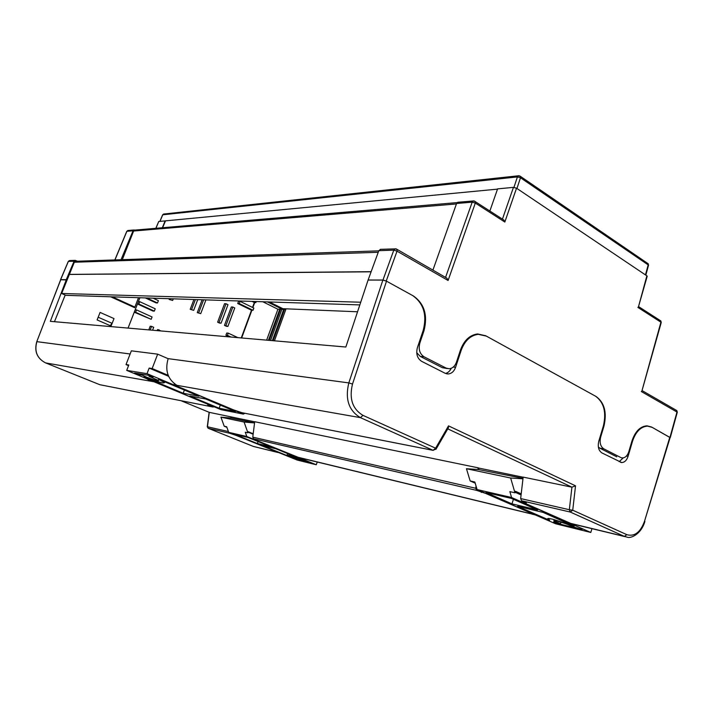 <?xml version="1.0" encoding="UTF-8"?>
<svg xmlns="http://www.w3.org/2000/svg" width="713" height="713" viewBox="0 0 713 713"><rect width="100%" height="100%" fill="white"/><g stroke="black" fill="none" stroke-linecap="round" stroke-linejoin="round"><path stroke-width="1.07" d="M111.139 296.804L134.864 307.098L138.536 297.695M357.605 311.786L282.892 308.693L282.624 309.424L281.84 309.389L270.53 340.475M272.348 340.636L283.854 308.952L284.656 308.987L285.797 309.558L274.452 340.814M155.817 228.312L158.732 221.511L155.933 228.303M497.505 189.132L158.732 221.511M489.858 211.021L497.594 188.883L513.449 187.359L516.533 188.205L646.869 275.851L647.11 276.555M359.896 304.914L65.774 295.325L61.657 293.489L67.111 279.977L60.641 279.754M269.336 301.956L282.892 308.693M267.455 301.902L282.624 309.424M165.14 220.896L162.314 227.759M165.398 221.03L162.635 227.732M456.418 203.945L133.625 231.021L134.793 230.094L133.991 229.987L133.046 230.78L121.023 259.719M77.494 261.216L75.132 260.37L74.072 261.225L66.3 279.603M75.854 261.27L74.312 262.224L67.111 279.977L66.362 279.639L50.329 321.331L345.841 347.026L368.104 280.013L382.952 280.04L393.79 250.156L378.826 250.673L368.104 280.013M133.625 231.021L122.297 259.675M268.436 340.297L279.906 308.791L281.84 309.389M279.719 309.299L277.918 309.228L262.803 301.751M266.653 340.137L277.918 309.228M371.152 271.68L69.179 274.389M360.796 302.223L61.657 293.489M371.108 271.805L69.339 274.46M112.324 296.84L134.864 307.098M254.719 302.535L252.857 307.597M251.885 310.226L241.645 337.962M284.656 308.987L273.132 340.707M280.69 308.827L269.211 340.359M110.158 325.636L112.137 323.354L114.009 318.586L111.076 326.037L97.111 319.923L100.078 312.419L114.009 318.586L100.078 312.419L98.18 317.223L112.137 323.354M670.095 437.622L651.646 427.06L647.021 425.83C640.229 426.303 635.203 431.365 631.95 440.999L628.786 451.721C627.44 455.723 625.31 457.799 622.422 457.942L621.406 457.773M616.763 456.819L599.847 448.174L603.777 448.816C600.462 446.507 599.419 442.604 600.667 437.096L603.947 426.16C607.075 412.524 604.472 402.64 596.13 396.517L485.687 335.743L477.55 333.96C469.724 335.03 464.02 340.404 460.446 350.083L456.48 362.106C454.983 366.161 452.541 368.38 449.163 368.746L446.088 368.077L424.021 356.776C419.681 353.853 418.281 349.272 419.841 343.051L423.985 330.752C427.907 315.351 424.395 303.774 413.469 296.002L386.232 281.02L382.952 280.04M598.35 447.015L599.847 448.174M477.63 333.951L478.976 334.29M446.088 368.077L442.336 367.694L447.399 368.568M442.336 367.694L420.305 356.438L424.021 356.776M416.722 352.694L420.305 356.438M445.545 277.402L472.175 202.162L456.587 203.481L432.907 270.129M456.587 203.481L458.147 202.225M378.826 250.673L380.697 249.318M620.711 457.488L603.777 448.816M638.572 306.421L646.869 275.851M642.056 390.439L660.915 322.196L637.85 307.392M516.533 188.205L504.831 222.028L503.886 220.041L502.442 219.114L513.449 187.359M445.661 277.402L446.926 278.204L448.085 280.485L397.043 251.154L386.232 281.02M477.951 469.51L478.156 467.826L254.701 421.722L252.776 437.158L475.749 488.271L476.676 490.392L485.758 493.458L535.089 514.884L531.836 514.091M530.632 513.752L298.818 457.559L255.218 439.885L257.714 440.465L253.596 438.789L252.776 437.158M475.749 488.271L476.026 485.936M624.945 536.622L571.407 523.698L521.56 501.774L526.354 502.888L521.595 500.784L520.659 498.565L569.339 509.724L571.924 487.175L523.155 477.113L520.659 498.565M167.983 358.621L348.817 382.908L382.872 280.084L368.184 280.057M60.783 279.63L36.773 341.679L60.667 279.692L66.362 279.639M175.389 385.475L233.534 409.877L241.85 412.675L433.094 450.331L360.439 417.649L176.931 385.341C167.813 379.396 164.855 370.617 168.054 358.995M149.935 380.056L149.712 380.626L152.377 381.09L210.576 405.394L207.741 404.841L212.866 406.971L214.265 406.847M149.712 380.626L146.896 378.79M619.169 461.685L623.233 457.889M382.872 280.084L386.508 281.172L412.684 295.574C423.629 303.346 427.14 314.941 423.219 330.351L417.408 347.587C415.848 353.826 417.248 358.398 421.597 361.313L445.188 373.3L448.21 373.96C451.614 373.603 454.074 371.384 455.589 367.293L461.133 350.448C464.716 340.769 470.411 335.395 478.236 334.335L486.364 336.117L595.56 396.205C603.911 402.328 606.522 412.221 603.394 425.866L598.786 441.195C597.539 446.703 598.581 450.616 601.906 452.915L621.683 462.559C624.588 462.416 626.727 460.34 628.082 456.311L632.502 441.294C635.764 431.659 640.782 426.606 647.573 426.124L652.19 427.363L670.122 437.55M134.65 307.695L110.667 296.786M278.337 452.488L236.351 435.5L229.96 433.326L208.258 428.299L253.347 446.427L277.918 452.488M254.693 421.811L209.283 412.355L207.456 426.766L228.418 431.57M478.931 468.174L478.156 467.826M230.869 418.059L231.03 416.838M65.204 295.066L54.464 321.697M445.473 373.434C447.969 372.828 449.903 371.099 451.284 368.264M478.307 334.326L476.498 334.085M174.453 383.754L174.043 384.842M433.192 450.375L241.85 412.675M521.56 501.774L521.836 500.891M481.649 491.542L481.364 492.433M229.256 432.577L229.96 433.326M447.773 428.861L571.924 487.175L575.525 485.829L572.735 510.205L626.843 534.67C634.525 536.836 640.426 532.353 644.534 521.221L669.846 437.078M447.933 428.593L448.513 425.875L575.525 485.829M209.176 412.31L181.04 400.724M162.983 382.988C158.357 382.025 152.047 379.958 144.053 376.767L183.188 393.264L199.007 396.178L158.491 379.191L164.578 382.631L162.983 382.988M149.284 375.421L148.955 376.268L158.723 380.599L157.787 380.822C152.653 379.574 147.448 377.685 142.163 375.136L142.484 374.298M244.88 413.29L243.374 414.101L147.021 373.674L126.709 370.377L128.795 364.994L126.023 364.575L131.352 350.832L157.671 354.156L168.161 358.701M157.671 354.156L152.163 368.541L168.197 375.341M147.021 373.674L149.16 368.086L152.163 368.541M126.023 364.575L128.545 365.626M184.4 390.056L183.188 393.264M138.42 373.63L138.099 374.468L142.163 375.136M138.099 374.468L134.605 373.006L149.614 375.475L153.17 376.963L148.955 376.268M219.141 408.246L235.504 411.472L205.709 398.986L189.792 396.018L219.141 408.246L220.299 405.1M243.374 414.101L221.003 409.654L126.709 370.377M149.16 368.086L168.616 376.321M290.343 456.783L287.036 455.126L288.917 455.206L303.586 460.019M297.918 458.352L297.606 459.234L291.341 456.596L292.482 456.65L310.155 462.692L296.269 458.905M231.6 417.043L231.217 418.085L254.55 422.943L244.069 422.034L247.91 432.818L248.302 431.748L253.195 433.754M226.877 427.301L224.203 426.214L220.932 417.167L231.217 418.085M224.203 426.214L226.681 426.766L228.695 432.354L297.161 460.045L316.269 464.76L317.232 461.988M290.307 456.881L262.241 445.518L275.886 448.771L303.551 460.117M297.606 459.234L293.818 458.307L296.153 459.252M258.088 441.534L257.366 443.548L270.958 446.766L248.169 437.506L234.827 434.422L257.366 443.548M220.932 417.167L244.069 422.034M228.695 432.354L246.805 436.516L245.272 432.23L247.91 432.818M316.269 464.76L246.805 436.516M248.142 432.176L253.142 434.217M549.652 520.035L548.11 519.153C546.916 518.199 548.52 518.244 552.923 519.278L574.161 526.051M560.988 522.174L560.516 523.725L554.054 520.971C553.333 520.392 554.304 520.419 556.969 521.051C563.707 522.879 568.698 524.661 571.951 526.399L582.049 529.527L556.193 523.173L556.336 522.7M475.188 483.173L470.161 480.963L466.454 468.726L478.485 469.546L478.949 468.111L523.137 477.238M478.485 469.546L523.012 478.361M470.161 480.963L474.84 482.006L477.113 489.564L555.587 523.77L590.819 532.459L591.959 528.627M477.113 489.564L511.586 497.505L509.866 491.64L514.964 492.79L510.651 478.013L522.879 478.788M514.964 492.79L515.428 491.275L521.212 493.859M549.58 520.285L517.585 506.319L543.19 512.415L574.09 526.274M560.516 523.725L553.555 522.023L556.193 523.173M513.413 499.305L511.987 503.877L537.549 509.929L511.301 498.369L485.945 492.505L511.987 503.877M466.454 468.726L510.651 478.013M590.819 532.459L511.586 497.505M515.125 492.273L521.087 494.938M252.518 307.428L254.336 302.526L252.046 301.394M241.261 337.935L251.493 310.208L237.723 303.515L238.543 301.296L240.058 301.349L253.837 308.078L253.026 310.28L251.493 310.208M139.882 297.74L128.055 328.087M148.785 329.896L150.185 326.251L151.575 326.367L153.696 327.32L152.573 330.226M157.181 330.618L157.582 329.566L160.96 330.948M226.404 326.287L224.461 325.378L231.324 306.964L232.83 307.027L234.764 307.963L227.902 326.394L226.404 326.287M190.202 309.317L193.678 310.342L190.202 309.317L193.936 299.505M219.586 323.096L217.625 322.178L224.542 303.693L226.039 303.756L227.982 304.692L221.075 323.194L219.586 323.096M197.269 312.633L200.736 313.649L197.269 312.633L202.136 299.772M169.159 299.451L172.653 300.476L169.159 299.451L169.453 298.702M146.682 297.963L157.484 302.972L156.094 302.909L145.309 297.918M138.821 304.023L154.338 311.126L152.947 311.055L137.457 303.97L138.821 304.023L139.739 301.67L138.375 301.617M135.613 312.276L151.174 319.317L134.249 312.196L135.613 312.276L136.531 309.914L135.167 309.843M229.479 336.91L225.914 335.253L226.743 333.016L228.24 333.14L237.919 337.641M254.336 302.526L255.869 302.57L256.252 301.537M150.167 330.012L151.575 326.367M158.571 330.743L158.981 329.691M224.461 325.378L227.902 326.394M225.959 325.484L232.83 307.027M197.742 299.629L193.678 310.342M191.654 309.389L195.389 299.549M217.625 322.178L221.075 323.194M219.105 322.276L226.039 303.756M198.722 312.713L203.606 299.816M205.932 299.897L200.736 313.649M173.286 298.827L172.653 300.476M170.576 299.505L170.862 298.747M255.869 302.57L253.57 301.447M240.058 301.349L239.238 303.569L237.723 303.515M253.026 310.28L239.238 303.569M228.24 333.14L227.411 335.386L225.914 335.253M230.976 337.035L227.411 335.386M151.174 319.317L152.074 316.973L136.531 309.914M154.338 311.126L155.238 308.8L139.739 301.67M157.484 302.972L158.384 300.645L153.072 298.168M133.046 230.78L126.878 231.306L114.953 259.924M74.072 261.225L68.359 261.421L60.658 279.594M378.229 252.304L74.312 262.224M513.948 187.359L517.415 176.922L162.751 214.8L159.988 221.395M423.103 330.698L423.985 330.752M419.841 343.051L418.959 342.989M603.332 426.071L603.947 426.16M600.667 437.096L600.043 436.998M670.024 437.176L676.985 412.034L641.335 391.544M504.831 222.028L475.313 203.08L448.085 280.485M645.461 274.906L648.188 264.88L520.49 177.76L516.934 188.482M659.837 320.28L660.862 320.939L661.245 322.472L660.862 320.939L638.616 306.643M661.165 322.784L641.887 391.063M676.129 410.189L677.297 412.248L676.842 410.599L642.092 390.59M677.234 412.462L670.336 437.399M517.415 176.922L520.49 177.76L520.543 176.557L518.556 175.737L517.415 176.922M159.872 221.404L162.6 214.907L163.847 214.016M518.993 175.719L163.633 214.043L162.617 214.845M519.804 175.942L648.17 263.748L648.438 265.584M647.19 263.079L648.17 263.748L648.545 265.2L645.826 275.156M60.569 279.612L68.252 261.484L69.74 260.566M114.846 259.933L126.736 231.395L128.064 230.495M393.79 250.156L397.043 251.154L397.114 249.523L395.234 248.784L393.79 250.156M396.054 248.864L380.261 249.327M396.366 248.98L446.926 278.204M503.886 220.041L475.375 201.717L473.414 200.914L472.175 202.162L475.313 203.08L475.375 201.717L474.626 201.119M457.817 202.251L473.958 200.914M476.676 490.392L253.596 438.789M297.856 457.22L534.01 514.483M570.32 523.289L624.419 536.408L570.275 512.05L521.595 500.784M644.855 521.595L644.9 521.435C641.032 534.661 630.435 538.609 627.351 537.21L624.419 536.408L626.843 534.67M153.696 381.705L45.623 362.917C37.085 358.434 34.171 351.349 36.88 341.652L130.131 353.987M36.773 341.679C34.081 351.286 37.005 358.354 45.525 362.872L99.865 384.726L212.866 406.971M362.953 415.349L360.439 417.649C348.773 410.661 344.896 399.084 348.817 382.908L352.507 384.04C348.987 398.603 352.463 409.039 362.953 415.349L435.598 448.192L448.513 425.875M386.508 281.172L352.507 384.04M460.34 350.386L461.133 350.448M453.254 367.061L455.589 367.293M631.887 441.204L632.502 441.294M626.433 456.035L628.082 456.311M253.231 446.383L276.867 452.194M670.193 437.319L644.534 521.221M570.275 512.05L572.735 510.205L569.339 509.724L570.275 512.05M435.982 449.324L435.598 448.192L433.094 450.331L436.169 448.932L448.548 427.524M208.107 428.228L207.287 426.686L209.114 412.283M212.955 407.007L99.767 384.69M378.763 250.86L75.498 261.288M457.149 202.608L134.686 230.112M638.42 306.946L647.217 276.181M75.132 260.37L69.419 260.575L68.27 261.439M133.991 229.987L127.814 230.513L126.762 231.342M475.901 334.192L478.236 334.335M446.445 373.772L448.21 373.96M645.818 425.893L647.573 426.124M620.666 462.38L621.683 462.559M207.287 426.713L208.143 428.255M164.863 381.865L164.578 382.631M287.597 453.53L287.116 454.903"/></g></svg>
